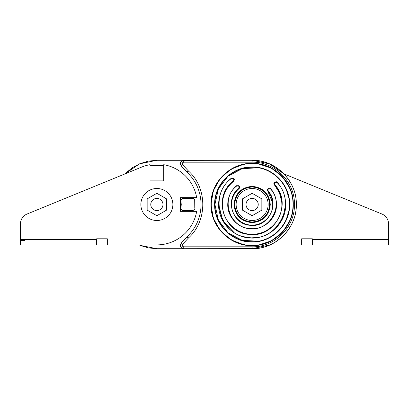 <?xml version="1.0" encoding="UTF-8"?>
<svg xmlns="http://www.w3.org/2000/svg" width="409" height="409" viewBox="0 0 409 409"><rect width="100%" height="100%" fill="white"/><g stroke="black" fill="none" stroke-linecap="round" stroke-linejoin="round"><path stroke-width="0.61" d="M227.747 204.669L228.099 200.364M156.616 248.703L148.375 247.88M148.242 247.854L140.134 245.41M139.95 245.334L156.867 248.703L252.133 248.703L270.083 244.894L301.668 244.894L301.668 238.795L312.338 238.795L312.338 244.986L383.979 244.986M20.45 223.892L20.45 239.648L20.45 223.892A10.67 10.67 0 0 1 27.076 214.019L124.944 173.927L125.476 173.38M125.614 173.242L132.143 167.859M132.317 167.741L139.771 163.738M139.955 163.661L148.099 161.177M148.247 161.146L156.616 160.297M225.313 160.297L183.748 160.364C180.507 161.187 179.689 163.068 181.289 165.998L182.629 164.75C181.903 163.421 182.276 162.567 183.748 162.189L183.687 160.297L252.133 160.297L269.49 163.851L284.056 173.927L381.924 214.019L284.056 173.927M228.099 208.636L227.864 206.893M227.747 204.587L227.747 204.5C227.47 216.76 237.772 228.002 250.006 228.795C263.733 230.4 276.924 218.324 276.52 204.5C276.453 198.544 274.521 193.283 270.717 188.713L268.033 188.6L268.14 188.927L267.921 188.707L268.657 188.191M388.55 223.892L388.55 239.648L388.55 223.892A10.67 10.67 0 0 0 381.924 214.019M25.021 240.41L20.45 240.41L25.021 240.41M27.076 214.019L141.555 167.123A40.394 40.394 0 0 1 150.011 164.694L150.011 180.875L163.728 180.875L163.728 164.694A40.394 40.394 0 0 1 196.673 197.639L180.492 197.639L180.492 211.361L196.673 211.361A40.394 40.394 0 0 1 156.867 244.894L107.332 244.894L107.332 238.795L96.662 238.795L96.662 244.986L20.45 244.986L20.45 239.648L96.662 239.648M301.668 238.795L312.338 238.795M312.338 239.648L388.55 239.648L388.55 244.986M258.227 204.5A6.099 6.099 0 0 1 252.133 210.599A6.099 6.099 0 0 1 246.034 204.5A6.099 6.099 0 0 1 252.133 198.401A6.099 6.099 0 0 1 258.227 204.5A6.099 6.099 0 0 1 252.133 210.599A6.099 6.099 0 0 1 246.034 204.5A6.099 6.099 0 0 1 252.133 198.401A6.099 6.099 0 0 1 258.227 204.5M172.874 204.5A16.002 16.002 0 0 0 156.867 188.498A16.002 16.002 0 0 0 140.865 204.5A16.002 16.002 0 0 0 156.867 220.502A16.002 16.002 0 0 0 172.874 204.5M107.332 238.795L96.662 238.795M242.414 198.892L252.133 193.278L261.847 198.892L261.847 210.108L252.133 215.722L242.414 210.108L242.414 198.892M290.088 188.59L282.522 176.749L271.418 168.145L258.064 163.774L244.02 164.152L230.921 169.234L220.293 178.426L213.375 190.655L210.978 204.5C210.41 226.489 230.139 246.223 252.133 245.656C274.122 246.223 293.851 226.489 293.284 204.5C293.851 182.511 274.122 162.777 252.133 163.344C230.139 162.777 210.41 182.511 210.978 204.5L213.38 218.36L220.313 230.599L230.962 239.792L244.086 244.858L258.145 245.211L271.51 240.809L282.604 232.159L290.139 220.282M234.602 204.5C235.645 215.144 241.484 220.988 252.133 222.031C262.777 220.988 268.621 215.144 269.659 204.5C268.621 193.856 262.777 188.012 252.133 186.969C241.484 188.012 235.645 193.856 234.602 204.5C235.645 193.856 241.484 188.012 252.133 186.969C262.777 188.012 268.621 193.856 269.659 204.5C268.621 215.144 262.777 220.988 252.133 222.031C241.484 220.988 235.645 215.144 234.602 204.5C235.645 193.856 241.484 188.012 252.133 186.969C262.777 188.012 268.621 193.856 269.659 204.5M258.176 241.198L242.205 240.339L228.064 232.854L218.38 220.124L214.94 204.5C214.428 184.628 232.261 166.795 252.133 167.307C272.005 166.795 289.838 184.628 289.321 204.5C289.838 224.372 272.005 242.205 252.133 241.693C232.261 242.205 214.428 224.372 214.94 204.5L218.38 188.876L228.064 176.146L242.205 168.661L258.176 167.802M193.028 210.599L194.694 209.122L193.028 210.599L182.557 210.599L180.88 208.922L181.253 204.5L180.88 200.078L182.557 198.401L193.605 198.503M292.496 212.527L293.284 204.5L292.496 196.473M286.612 190.558L288.611 197.245M234.388 179.924L234.066 178.697L231.535 178.426C207.895 195.103 220.252 236.627 249.234 237.603C277.951 241.673 297.328 202.925 276.944 182.399L274.403 182.225L273.872 183.518L274.332 184.735L274.562 184.536C292.977 203.017 275.451 238.125 249.516 234.413C223.329 233.565 212.164 195.952 233.513 180.942L233.703 181.182C226.381 187.23 222.619 195.006 222.409 204.5C222.619 195.006 226.381 187.23 233.703 181.182L234.393 179.602M234.398 179.745L233.979 178.575L231.346 178.186C223.084 185.011 218.83 193.784 218.6 204.5L222.869 220.875L234.597 233.084M239.536 235.574L248.278 237.813M250.037 237.966L259.122 237.297M264.183 235.794L267.005 234.556M270.359 232.644L271.208 232.077M274.955 229.066L282.87 217.9L285.666 204.5C285.564 196.023 282.731 188.59 277.174 182.194L274.73 182.337M219.659 196.131L219.28 197.782M267.921 188.707L267.389 190.001L267.823 191.187L268.053 190.988C280.385 203.984 268.115 227.839 250.313 225.303C232.338 224.71 224.398 199.086 238.8 188.431L238.994 188.661C234.163 192.838 231.683 198.12 231.555 204.5C231.683 198.12 234.163 192.838 238.994 188.661L239.648 187.118M229.224 212.859L230.374 215.523M233.841 220.63L235.625 222.45M242.194 226.77L242.9 227.072M251.264 228.871L253.784 228.83M259.966 227.593L262.466 226.591M269.01 222.107L269.429 221.693M274.465 214.306L274.991 212.997M276.412 206.765L276.458 202.767M230.891 192.516L230.027 194.198M228.677 197.813L227.747 204.5C227.47 216.76 237.772 228.002 250.006 228.795C263.733 230.4 276.924 218.324 276.52 204.5M239.648 187.424L239.321 186.207L239.076 186.381L238.8 188.431M237.235 185.374L236.571 185.722L239.234 186.08L239.654 187.256M236.571 185.722C230.845 190.66 227.905 196.918 227.747 204.5C227.905 196.918 230.845 190.66 236.571 185.722L236.765 185.957C220.144 198.242 229.296 227.808 250.032 228.493C270.574 231.417 284.72 203.892 270.487 188.907L268.248 188.815M239.306 188.329L238.994 188.661C234.163 192.838 231.683 198.12 231.555 204.5C231.274 215.497 241.136 225.359 252.133 225.078C263.125 225.359 272.992 215.497 272.711 204.5C272.655 199.485 271.024 195.047 267.823 191.187L272.639 202.798M218.6 204.5C218.232 221.346 232.338 236.796 249.209 237.905C268.14 240.103 286.203 223.488 285.666 204.5C286.203 223.488 268.14 240.103 249.209 237.905C232.338 236.796 218.232 221.346 218.6 204.5C218.83 193.784 223.084 185.011 231.346 178.186L231.535 178.426M274.02 182.792L275.129 181.714M234.009 180.87L233.703 181.182C226.381 187.23 222.619 195.006 222.409 204.5C222 220.385 236.249 234.633 252.133 234.224C268.013 234.633 282.266 220.385 281.852 204.5C281.765 196.99 279.255 190.405 274.332 184.735L279.403 192.68L281.729 201.806M239.076 186.381L239.234 186.08L238.687 185.568M275.298 196.877L274.812 195.538M270.487 188.907L270.717 188.713L270.124 188.252M233.728 178.748L233.979 178.575L233.442 178.063M232.005 177.854L231.346 178.186M285.226 199.106L284.889 197.327M283.912 193.8L283.048 191.514M279.061 184.52L276.576 181.754M288.611 211.755L286.53 218.646M187.557 172.69L188.426 170.988L186.627 171.739A24.387 24.387 0 0 0 187.557 172.69C196.371 181.463 200.875 192.066 201.07 204.5C200.875 216.934 196.371 227.537 187.557 236.31C196.371 227.537 200.875 216.934 201.07 204.5M183.748 246.811L252.133 246.811L252.133 248.636L183.687 248.703C180.425 248.033 179.607 246.157 181.233 243.069L181.289 243.002C179.689 245.932 180.507 247.813 183.748 248.636L183.748 246.811C182.276 246.433 181.903 245.579 182.629 244.25L188.426 238.012L187.557 236.31A24.387 24.387 0 0 0 186.627 237.261L188.426 238.012C207.567 220.972 207.567 188.028 188.426 170.988L182.629 164.75M194.781 208.304L194.694 199.878L193.028 198.401M193.779 198.58L194.137 198.825M124.944 173.927L139.51 163.851L156.867 160.297L183.687 160.297C180.425 160.967 179.607 162.843 181.233 165.931L186.627 171.739M182.629 244.25L181.289 243.002L186.627 237.261M163.728 165.471L150.011 165.471M194.965 205.328L194.965 203.672M194.781 200.696L194.694 199.878M252.133 160.297C275.753 159.689 296.944 180.88 296.336 204.5C296.944 228.12 275.753 249.311 252.133 248.703L252.133 248.636C275.717 249.245 296.878 228.084 296.269 204.5C296.878 180.916 275.717 159.755 252.133 160.364L252.133 162.189L183.748 162.189M268.135 204.5A16.002 16.002 0 0 0 252.133 188.498A16.002 16.002 0 0 0 236.126 204.5A16.002 16.002 0 0 0 252.133 220.502A16.002 16.002 0 0 0 268.135 204.5M162.966 204.5A6.099 6.099 0 0 1 156.867 210.599A6.099 6.099 0 0 1 150.773 204.5A6.099 6.099 0 0 1 156.867 198.401A6.099 6.099 0 0 1 162.966 204.5A6.099 6.099 0 0 1 156.867 210.599A6.099 6.099 0 0 1 150.773 204.5A6.099 6.099 0 0 1 156.867 198.401A6.099 6.099 0 0 1 162.966 204.5M147.153 198.892L156.867 193.278L166.586 198.892L166.586 210.108L156.867 215.722L147.153 210.108L147.153 198.892M292.982 204.5C293.544 226.325 273.958 245.911 252.133 245.349C230.303 245.911 210.722 226.325 211.284 204.5C210.722 182.675 230.303 163.089 252.133 163.651C273.958 163.089 293.544 182.675 292.982 204.5M233.994 204.5C235.068 215.517 241.116 221.566 252.133 222.639C263.151 221.566 269.194 215.517 270.272 204.5C269.194 193.483 263.151 187.434 252.133 186.361C241.116 187.434 235.068 193.483 233.994 204.5M289.628 204.5C290.145 184.464 272.169 166.489 252.133 167.005C232.097 166.489 214.122 184.464 214.638 204.5C214.122 224.536 232.097 242.511 252.133 241.995C272.169 242.511 290.145 224.536 289.628 204.5M222.409 204.5C222 220.385 236.249 234.633 252.133 234.224C268.013 234.633 282.266 220.385 281.852 204.5M231.555 204.5C231.274 215.497 241.136 225.359 252.133 225.078C263.125 225.359 272.992 215.497 272.711 204.5M268.053 190.988L268.14 188.927M238.984 186.259L236.765 185.957M274.562 184.536L274.618 182.445M233.815 178.871L233.513 180.942M289.321 204.5C289.838 224.372 272.005 242.205 252.133 241.693C232.261 242.205 214.428 224.372 214.94 204.5M252.133 246.811C274.746 247.389 295.017 227.118 294.439 204.5C295.017 181.882 274.746 161.611 252.133 162.189"/></g></svg>
